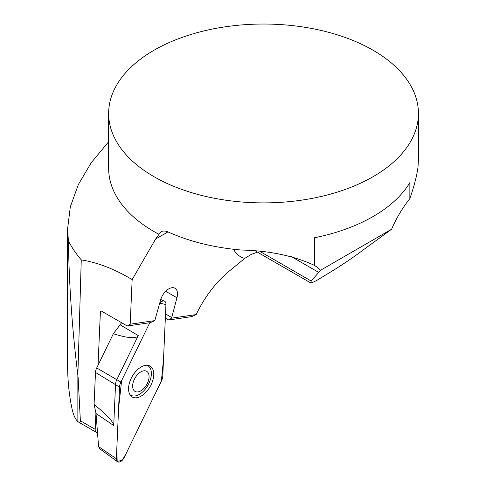 <?xml version="1.0" encoding="UTF-8"?>
<svg xmlns="http://www.w3.org/2000/svg" width="486" height="486" viewBox="0 0 486 486"><rect width="100%" height="100%" fill="white"/><g stroke="black" fill="none" stroke-linecap="round" stroke-linejoin="round"><path stroke-width="0.73" d="M418.434 113.463A154.894 89.424 180 0 1 322.813 196.083A154.894 89.424 180 0 1 154.013 176.697A154.894 89.424 180 0 1 108.645 113.463A154.894 89.424 180 0 1 251.712 24.3A154.894 89.424 180 0 1 418.434 113.463L418.434 159.888L417.978 167.336C416.769 176.09 414.06 186.509 409.856 198.592A78.993 45.611 120 0 0 391.601 229.234L320.462 270.307A79.352 45.812 120 0 0 314.369 265.338L313.907 265.07M409.856 198.592L409.856 182.651A154.894 89.424 0 0 1 314.369 237.775L314.369 265.338C293.793 255.812 269.457 250.709 241.378 250.029A154.894 89.424 180 0 1 167.949 231.889L165.75 231.136L162.804 231.02L160.477 232.108L158.989 234.307A154.894 89.424 180 0 1 108.645 168.32L108.645 113.463M391.601 229.234L364.403 249.069C355.369 255.909 345.406 262.756 334.508 269.602L316.574 280.556C313.093 282.33 311.07 283.071 310.499 282.785L311.283 281.072L320.462 270.307M257.434 252.143L251.402 254.312L244.713 258.4A50.101 28.923 -60 0 1 233.942 250.017L233.493 249.251M165.343 318.063L168.672 319.982L191.684 316.635L196.186 314.582L196.866 313.184A78.993 45.605 -60 0 1 229.301 271.073L244.713 258.4M158.989 234.307L155.605 239.015L132.149 279.62C114.896 269.177 97.929 262.592 81.259 259.882A203.33 117.393 180 0 1 68.411 240.874L67.566 229.052L70.306 206.902L78.349 184.54L91.301 162.628L108.645 141.748M81.259 259.882L77.863 375.186C72.22 329.775 69.073 285.009 68.411 240.874M132.149 279.62L130.181 324.192L127.289 326.009L101.003 310.833L100.426 311.198L98.038 365.229M67.572 229.993L67.572 363.498C67.584 380.623 69.2 396.303 72.42 410.524C73.848 415.967 75.658 419.637 77.863 421.526L78.781 422.225C79.898 422.826 80.427 422.346 80.372 420.779L78.088 376.857M97.51 432.728A6.197 3.578 -60 0 1 96.477 432.443A6.197 3.578 -60 0 1 95.201 429.338L95.949 412.523M127.289 326.009L150.302 322.655L154.809 320.608L130.181 324.192L154.809 320.608L160.544 300.172A12.393 7.156 -60 0 1 171.303 287.827L172.33 287.676A12.393 7.156 -60 0 1 174.948 288.247A12.393 7.156 -60 0 1 176.959 297.784L171.558 318.166L196.192 314.582L171.558 318.166L168.672 319.982M101.392 311.058L100.426 311.198M171.588 317.467L165.526 313.962M146.802 365.253A17.04 9.835 -60 0 1 147.847 365.721A17.04 9.835 -60 0 1 147.847 385.398A17.04 9.835 -60 0 1 130.807 395.233A17.04 9.835 -60 0 1 129.884 394.565M143.734 370.818A11.615 6.707 -60 0 1 146.079 385.665A11.615 6.707 -60 0 1 132.757 387.603A11.615 6.707 -60 0 1 143.734 370.818M121.609 322.728L113.347 333.761L96.714 367.951A8.177 4.72 120 0 0 95.493 372.416L94.084 404.388L96.034 413.495L98.579 446.604L99.484 448.584L117.454 461.7A6.148 3.548 -60 0 1 116.367 458.741L98.579 446.604M94.084 404.388C107.224 415.275 113.773 422.334 113.718 425.554L115.54 384.377A8.681 5.012 -60 0 1 116.834 379.633L138.255 335.601C136.517 338.942 128.219 338.329 113.347 333.761M117.454 461.7A6.148 3.548 -60 0 0 124.137 457.612L161.407 381.006L126.208 453.353L122.272 460.285L117.181 461.463L116.816 448.681L118.608 408.088L121.615 380.611L149.779 322.734L120.911 382.069A9.222 5.328 120 0 0 119.538 387.105L116.367 458.741M159.742 303.118A6.148 3.548 -60 0 1 164.487 301.15A6.148 3.548 -60 0 1 165.951 304.333L162.78 375.97A9.222 5.328 120 0 1 161.407 381.006L163.533 358.935L165.945 304.57L159.742 303.118M131.22 378.308A17.836 10.297 120 0 0 131.809 396.71A17.836 10.297 120 0 0 150.077 386.686A17.836 10.297 120 0 0 149.627 365.855A17.836 10.297 120 0 0 131.22 378.308M318.846 272.476L291.193 256.511M311.283 281.072L260.447 251.724M80.372 420.779L95.201 429.338M167.949 231.889L155.605 239.015M234.531 249.367A12.393 9.617 -30.4 0 0 233.942 250.017M176.959 297.784L165.683 291.272M77.863 375.186L77.863 421.526M120.218 324.848L138.255 335.601M120.911 382.069L96.714 367.951M95.493 372.416L119.538 387.105M113.718 425.554L96.034 413.495M147.665 365.302A17.496 10.103 -60 0 1 148.279 366.001M131.263 395.47A17.496 10.103 -60 0 1 130.351 395.282M310.499 282.785L255.946 251.286M78.781 422.225L96.477 432.443M147.847 365.721L147.039 365.259M130.807 395.233L129.999 394.766M160.745 299.498L164.487 301.15"/></g></svg>
